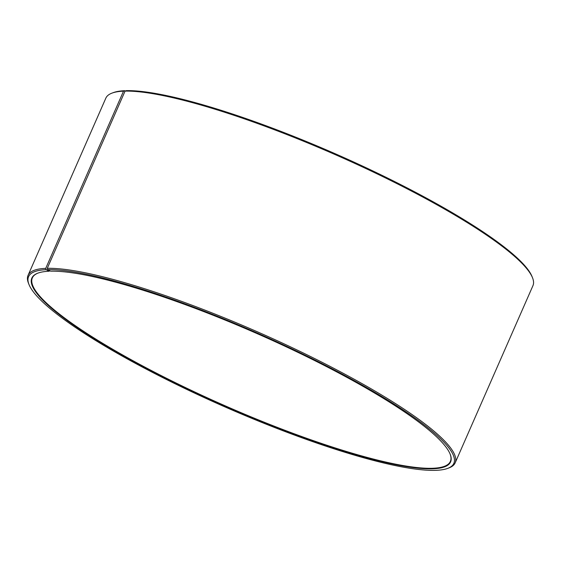 <?xml version="1.0" encoding="UTF-8"?>
<svg xmlns="http://www.w3.org/2000/svg" width="561" height="561" viewBox="0 0 561 561"><rect width="100%" height="100%" fill="white"/><g stroke="black" fill="none" stroke-linecap="round" stroke-linejoin="round"><path stroke-width="0.84" d="M450.02 453.807A228.264 39.635 23.7 0 1 450.385 461.394A228.264 39.635 23.7 0 1 225.438 405.94A228.264 39.635 23.7 0 1 32.356 277.891A228.264 39.635 23.7 0 1 38.19 273.025M125.061 91.113A233.229 40.497 23.7 0 1 354.854 163.426A233.229 40.497 23.7 0 1 532.473 277.646L531.961 276.384A232.233 40.329 23.7 0 0 355.099 162.648A232.233 40.329 23.7 0 0 126.281 90.644L125.061 91.113L47.278 268.312L47.706 269.638L50.686 271.18A228.664 39.705 23.7 0 1 275.984 342.077A228.664 39.705 23.7 0 1 450.125 454.059A228.664 39.705 23.7 0 1 225.256 406.36A228.664 39.705 23.7 0 1 37.931 273.123A228.664 39.705 23.7 0 1 49.172 271.229L49.803 270.725M47.706 269.638A232.233 40.329 23.7 0 1 313.059 359.068A232.233 40.329 23.7 0 1 447.671 468.4A232.233 40.329 23.7 0 1 225.003 406.928A232.233 40.329 23.7 0 1 29.039 284.63L28.527 283.368A233.229 40.497 23.7 0 1 28.05 275.36L105.833 98.161A233.229 40.497 23.7 0 1 112.053 93.091L113.329 92.614A232.233 40.329 23.7 0 1 124.745 90.693L123.518 91.163L45.736 268.361L46.177 269.687L49.172 271.229M125.348 91.001L124.745 90.693M532.473 277.646A233.229 40.497 23.7 0 1 532.95 285.654L455.167 462.853A233.229 40.497 23.7 0 1 448.947 467.923L447.671 468.4M112.053 93.091A233.229 40.497 23.7 0 1 123.518 91.163M47.278 268.312A233.229 40.497 23.7 0 1 295.626 349.3A233.229 40.497 23.7 0 1 455.167 462.853M28.05 275.36A233.229 40.497 23.7 0 1 45.736 268.361M29.039 284.63A232.233 40.329 23.7 0 1 46.177 269.687"/></g></svg>
